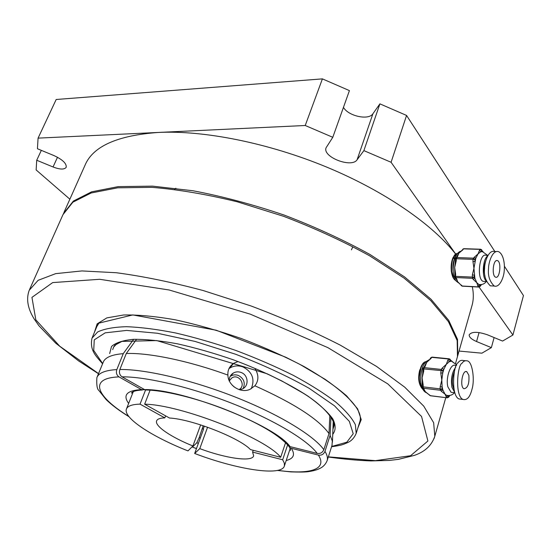 <?xml version="1.0" encoding="UTF-8"?>
<svg xmlns="http://www.w3.org/2000/svg" width="551" height="551" viewBox="0 0 551 551"><rect width="100%" height="100%" fill="white"/><g stroke="black" fill="none" stroke-linecap="round" stroke-linejoin="round"><path stroke-width="0.83" d="M426.075 361.656C424.236 361.752 422.596 363.371 421.157 366.505L419.077 378.757C419.359 383.778 420.578 387.25 422.748 389.171M421.019 384.185L420.186 384.088L420.923 383.682M426.013 361.711C421.439 361.931 417.617 375.603 420.186 384.088M450.243 359.507L451.104 361.298L449.396 361.601L446.324 364.328L443.762 369.466L442.742 372.999L441.799 380.059L442.15 386.85L442.88 390.018L445.036 394.165L446.503 395.315L448.659 395.597M452.791 392.484L451.055 392.278L447.867 386.843C445.449 377.483 450.876 362.696 455.587 365.513L456.407 365.602M423.223 388.221L425.482 391.816L428.52 394.227M448.562 397.299L448.721 396.568L447.915 395.666L446.227 396.816L445.036 394.165L441.179 391.176L442.88 390.018L442.054 389.089L440.352 390.253L423.333 388.241L424.18 389.158M423.078 370.885L423.712 371.147L422.135 377.862L423.147 384.853L422.355 384.653L422.135 377.862L423.044 371.03M422.424 386.781L442.054 389.089L442.15 386.85L440.173 386.836L441.799 380.059L440.766 372.986L442.742 372.999L442.839 370.754L423.809 368.922L423.712 371.147M424.27 366.622L426.715 362.324L430.861 358.591L426.715 362.324L425.124 366.353L423.333 367.889M425.124 366.353L424.187 367.62L441.241 369.418L442.839 370.754L443.762 369.466L442.164 368.137L446.324 364.328L447.811 360.278L449.396 361.601L450.298 360.333L449.919 359.121L431.777 357.351L430.861 358.591M451.916 361.47L453.934 362.957M455.753 367.138C451.972 372.345 450.69 379.067 451.923 387.312L454.775 392.581M454.444 371.457C451.861 378.034 451.689 383.909 453.928 389.089M462.034 363.281C457.571 364.307 454.561 396.031 462.998 399.434C467.083 400.481 470.099 397.002 472.062 388.985C474.879 379.873 472.455 362.124 467.579 360.933C465.223 360.326 463.377 361.112 462.034 363.281M465.32 360.712L463.563 360.54C461.201 359.927 459.341 360.712 457.991 362.875C453.514 363.894 450.504 395.542 458.983 398.945L461.29 399.227M468.853 375.252L466.842 371.718C462.468 369.156 459.465 386.995 463.983 388.744C467.82 388.118 469.445 383.613 468.853 375.252M426.736 392.829L425.482 391.816L423.809 389.13M420.799 367.469L420.592 367.965M420.255 384.646L420.592 384.137M424.208 364.039L423.802 363.584M421.295 366.973L421.198 366.608M420.509 385.218L421.067 384.44M421.357 366.312L418.994 378.275C419.208 382.366 420.165 385.349 421.852 387.222M449.478 395.976L449.65 395.494M449.437 395.528L447.04 397.719L446.227 396.816M449.354 358.915L449.919 359.121M423.251 368.006L423.01 368.736L423.809 368.922L424.187 367.62L423.251 368.006L423.01 368.736L422.72 372.593M422.521 387.732L424.298 390.136M422.259 382.676L422.259 386.864L423.333 388.241L423.147 384.853M429.215 394.736L430.166 395.652L447.157 397.808L448.652 397.175L449.878 395.453M455.601 254.011L452.832 257.951C451.297 261.994 450.814 266.532 451.379 271.567C452.095 276.43 453.59 279.44 455.87 280.597M457.468 253.543C451.221 252.565 448.934 276.981 455.725 280.376M484.708 281.451L483.241 281.375C476.519 279.488 479.342 252.654 485.982 255.285M481.732 249.968L482.476 251.717L480.927 251.697L478.123 253.791L475.782 258.329L473.943 268.316L474.879 278.248L476.815 282.711L478.991 284.585L480.816 284.695M455.691 278.021L456.572 278.579L457.654 281.726L460.367 284.433M479.942 286.575L480.155 285.755L479.425 284.722L477.793 285.859L476.815 282.711L473.24 279.405L474.879 278.248L474.135 277.187L472.489 278.345L455.808 277.532L456.572 278.579M454.671 267.49L455.656 274.191L454.85 274.129L454.671 267.49L455.429 260.85L456.235 260.899L454.671 267.49M455.656 274.191L455.56 276.34L474.135 277.187L474.232 275.018L472.345 274.97L473.943 268.316L472.951 261.546L474.838 261.601L474.934 259.418L473.399 258.157L478.123 253.791L479.398 250.443L480.927 251.697L481.753 250.629L480.231 249.383L463.625 248.859L458.907 253.129L457.544 256.47L455.884 257.827M487.731 255.884C482.648 258.818 481.602 277.725 486.333 281.044M485.837 260.685C483.868 265.768 483.578 270.913 484.976 276.12M488.551 268.53C487.738 275.679 489.632 281.52 494.24 286.038C499.991 287.959 504.062 276.388 504.234 270.562C504.868 265.63 504.048 254.417 498.552 251.649C492.374 249.624 488.393 262.951 488.551 268.53M496.203 251.566L494.626 251.518C488.406 249.5 484.419 262.793 484.584 268.365C483.764 275.493 485.679 281.32 490.314 285.831L492.711 285.955M496.954 260.506C492.952 260.051 491.657 276.072 495.611 277.153C499.805 279.185 501.734 261.821 497.45 260.595L496.954 260.506M459.004 283.111L457.654 281.726L456.07 278.599M456.738 256.759L458.907 253.129L462.785 249.913M454.231 259.356L453.583 257.475M455.532 256.559L454.947 255.788M455.181 257.338C453.246 260.94 452.557 265.527 453.115 271.092M454.589 258.488L453.934 256.945M455.78 256.057L455.271 255.526M452.316 275.39L453.156 277.091M479.398 250.443L480.603 249.217L481.54 249.686L482.476 251.717M472.951 261.546L473.047 259.369L474.934 259.418L475.782 258.329L474.239 257.069M480.782 285.452L480.982 284.681M461.111 285.446L461.986 286.003L478.523 286.899L480.954 284.681M454.94 277.008L456.352 279.329M455.147 277.277L455.808 277.532L455.56 276.34L454.761 276.278L455.147 277.277M461.993 250.202L464.011 248.694L480.451 249.21M455.78 257.964L455.525 258.701L456.683 257.544L473.399 258.157L473.047 259.369L456.324 258.743L456.235 260.899M175.852 188.242L174.626 189.392M363.88 150.623L379.901 103.857L406.569 115.441L391.086 162.276L363.88 150.623L357.089 159.783C351.655 168.372 322.218 156.98 326.082 147.758L332.79 137.302L349.424 90.612L322.404 78.876L56.188 99.49L38.074 138.129L37.427 148.742L54.143 155.657C62.635 159.659 66.657 163.523 66.21 167.263C64.453 169.715 60.066 169.618 53.048 166.981L36.724 160.251L36.139 169.942L69.874 199.193M63.909 212.555L84.916 165.479C92.726 146.394 117.294 135.374 158.612 132.433L305.226 125.497L332.79 137.302M38.074 138.129L158.612 132.433C204.228 130.215 268.495 142.971 327.032 167.235C385.562 191.562 433.616 225.221 456.318 254.941L391.086 162.276M459.052 351.056L481.884 353.184L491.361 347.633L476.56 341.537C471.415 339.285 468.963 337.033 469.204 334.774C471.697 331.523 477.779 331.53 487.463 334.808L502.588 341.062L512.919 335.015L523.45 295.577L504.385 266.195M494.116 337.563L491.361 347.633M379.901 103.857L372.924 113.733C368.771 120.621 348.239 116.123 343.459 107.362M322.404 78.876L305.226 125.497M41.332 150.361L36.724 160.251M479.081 287.043L512.919 335.015M406.569 115.441L494.867 251.525M472.317 286.706C473.674 293.297 473.633 299.365 472.186 304.903L471.725 306.514M453.528 277.842L451.193 269.639M451.138 267.304L452.068 260.981C453.108 257.668 454.527 255.657 456.318 254.941M420.826 386.637C418.45 382.408 418.064 376.953 419.662 370.272L422.218 365.072M29.596 289.447L62.986 214.621L72.877 202.189L91.122 192.988L117.707 187.815L151.952 187.354C178.193 189.496 206.618 194.31 237.233 201.797L283.558 216.302C314.332 228.052 342.991 241.2 369.528 255.74L404.097 278.131L430.662 300.488L448.397 321.612L457.172 340.546L457.461 356.642L457.048 358.088M359.734 421.99L359.955 421.288C362.723 411.576 351.118 397.595 325.145 379.336L300.061 364.473L285.618 357.158L216.226 330.221L132.805 314.924L98.925 323.127L96.824 326.557L98.23 323.974M97.052 377.215L103.547 361.449C105.888 357.103 112.459 354.513 123.245 353.666L133.459 339.595M254.865 368.35C258.874 374.811 258.887 380.631 254.893 385.796C293.965 403.304 318.664 419.235 328.995 433.589L329.835 415.516M136.455 339.471L126.282 353.515C148.825 352.599 188.587 360.767 227.907 375.086C227.563 370.072 229.498 366.153 233.7 363.309L237.887 361.594M330.951 417.079L330.111 435.352L332.315 441.062L331.977 445.47M192.395 446.503L192.444 447.088L196.473 448.535M198.36 443.362L196.797 442.77L192.513 447.033M196.797 442.77L199.207 437.563L200.323 437.99M203.216 425.723L199.207 437.563M147.324 390.012L144.582 389.605L122.04 376.829C119.629 375.1 118.899 372.655 119.856 369.507C145.25 369.06 191.948 379.935 235.539 397.168C279.157 414.4 313.781 435.552 323.83 449.671L328.995 433.589M323.83 449.671C322.555 452.612 320.351 453.859 317.224 453.404C307.341 440.008 274.123 419.972 232.522 403.566C190.935 387.16 146.421 376.65 122.04 376.829M144.582 389.605C182.464 388.765 275.782 425.613 290.06 446.613L317.224 453.404M290.06 446.613L288.628 445.993L286.947 444.03M288.077 445.304L289.688 447.543L291.341 448.314L318.402 455.092C321.515 455.546 323.706 454.306 324.973 451.372C327.156 454.933 327.886 457.984 327.177 460.54L332.15 444.926M330.111 435.352L324.973 451.372M129.01 416.721C119.326 410.736 111.667 404.992 106.033 399.489L98.815 390.404C97.086 389.109 96.446 384.853 96.88 377.628C98.601 372.951 105.248 370.272 116.826 369.597L123.245 353.666M116.826 369.597C115.875 372.738 116.605 375.169 119.002 376.891C87.864 378.014 96.404 396.562 128.748 416.391M128.638 403.435C122.584 395.019 126.875 390.418 141.511 389.619L119.002 376.891M141.511 389.619L144.941 389.784M126.282 353.515L119.856 369.507M254.893 385.796L250.133 389.268C240.911 393.765 227.942 385.617 227.907 375.086M243.17 388.517C245.498 382.904 243.935 378.565 238.466 375.493C235.704 374.48 233.08 374.694 230.587 376.133L230.125 376.436M287.656 444.815L282.663 459.768L284.33 463.129L284.399 465.939C281.733 476.684 236.744 469.555 194.668 453.48L203.526 429.208L202.417 428.788M251.27 388.703C255.079 379.281 252.372 372.049 243.143 367C238.342 365.223 233.817 365.616 229.581 368.185L228.982 368.598M239.506 389.757L242.419 388.93C249.217 385.989 248.349 375.004 241.166 372.504C238.383 371.47 235.745 371.663 233.252 373.082C230.587 374.818 229.223 377.304 229.175 380.555M352.64 247.234L351.414 249.879M234.251 387.022L232.219 385.17M229.188 381.003L231.854 377.917C238.982 373.275 246.455 385.397 239.237 389.495M150.209 389.874L144.644 404.193C180.528 404.599 265.844 438.121 280.679 457.282L285.742 442.164M280.679 457.282L250.45 449.582C239.602 437.852 191.865 419.166 169.501 418.023L144.644 404.193M253.219 450.284L252.599 452.082L253.646 455.87C252.151 462.22 225.662 458.342 199.779 448.631L194.668 453.48M252.599 452.082L282.663 459.768M207.569 427.218L199.779 448.631M203.243 429.098L204.338 426.102M165.603 415.853L164.832 417.885C160.01 418.03 157.262 419.049 156.594 420.93L156.663 420.757M200.654 424.883L192.926 445.973C171.196 437.232 154.583 426.088 156.594 420.93M192.926 445.973L187.994 450.897C152.028 436.736 123.011 417.878 126.42 409.062C127.515 406.004 132.054 404.358 140.037 404.131L164.832 417.885M140.037 404.131L145.56 389.97M451.104 361.298L448.714 359.018L447.811 360.278M429.339 394.757L430.476 395.77M441.179 391.176L440.077 389.075L440.173 386.836M440.766 372.986L441.241 369.418L442.164 368.137M449.024 358.777L432.28 357.131L430.841 357.737L430.007 358.866M447.336 397.836L430.29 395.749L426.006 392.319M461.242 284.977L462.33 286.162M478.86 287.057L477.793 285.859M473.24 279.405L472.489 278.345L472.345 274.97M457.544 256.47L456.324 258.743L455.525 258.701L455.243 262.407M454.892 276.265L454.782 272.408M479.067 332.549L476.56 341.537M372.924 113.733L357.089 159.783M57.504 157.255L53.048 166.981M63.448 213.595L73.373 201.067L91.631 191.831L118.217 186.624L152.462 186.135L192.995 190.756C222.521 196.383 252.861 204.469 284.027 215.021C314.786 226.764 343.425 239.912 369.948 254.466L404.489 276.871L431.034 299.248L448.748 320.4L457.509 339.368L457.785 355.498L472.186 304.903M328.348 456.862L375.438 460.664L410.591 455.725L427.907 441.007L421.543 416.453L387.78 383.882L327.893 347.64L250.271 314.153L169.15 289.984L99.717 279.295L52.689 282.587L31.944 297.375L35.829 319.849L59.777 346.255L98.533 373.592M94.441 332.274L97.162 323.83L106.873 317.879L123.589 314.993C138.06 314.697 155.327 316.308 175.39 319.835C196.617 324.456 218.623 330.696 241.414 338.555C263.929 347.144 284.791 356.463 304 366.518C321.612 376.664 335.848 386.478 346.717 395.955L357.633 408.856L361.242 419.614L357.916 427.824M98.471 373.743L78.538 360.864L55.754 343.204L39.004 325.848L34.21 319.022C30.463 312.913 24.885 301.969 29.237 290.253L38.136 280.314L55.692 273.64L81.947 270.934L116.316 272.731C142.861 276.244 171.829 282.181 203.216 290.549L250.932 305.929C282.773 317.948 312.555 331.02 340.27 345.133L376.54 366.422L404.675 387.126L423.76 406.156L433.651 422.707L434.801 436.261L434.064 438.568M133.445 391.527L132.922 392.574L131.462 393.042C132.447 391.355 136.111 390.342 142.447 390.005M277.821 470.361C309.187 474.81 327.859 469.707 318.402 455.092M291.341 448.314C295.377 454.596 293.669 458.659 286.21 460.498M289.881 449.458L290.15 448.383M332.935 429.298L333.878 426.343L333.555 422.197M117.267 343.307L113.637 347.047L112.714 349.61M109.663 353.549L111.529 346.455C115.71 342.701 123.045 340.318 133.542 339.313C145.767 339.202 160.389 340.704 177.408 343.81C195.419 347.826 214.112 353.177 233.479 359.858C262.276 370.616 288.497 383.434 307.851 396.059C319.366 404.324 327.666 411.907 332.756 418.808C335.91 425.138 335.903 430.31 332.742 434.326M331.654 446.496L346.834 442.198L353.212 433.74L349.341 421.377L334.512 405.832L309.166 388.317C287.505 376.14 263.013 364.79 235.697 354.265L194.999 341.413L157.393 333.252L126.62 330.421L105.193 332.838L94.255 339.85L93.725 350.45L102.651 363.508M102.555 363.75C96.012 356.029 89.572 350.567 91.962 338.231L97.651 331.957C104.284 328.809 113.892 327.06 126.468 326.695C140.636 327.225 156.994 329.312 175.542 332.956C194.978 337.474 215.028 343.294 235.69 350.402C256.153 358.095 275.376 366.422 293.359 375.369C310.13 384.44 324.257 393.331 335.738 402.044C345.449 410.426 351.993 417.995 355.381 424.745L356.187 433.355L359.955 421.288M446.503 395.315C449.83 395.942 452.481 395.067 454.458 392.677M456.745 364.907L452.24 361.594M454.816 392.725L451.055 392.278M462.998 399.434L458.983 398.945M426.853 392.911C424.36 392.133 422.493 389.591 421.267 385.301C419.256 375.892 422.934 365.079 424.139 364.149L426.26 361.47L429.353 359.631M465.767 371.608L466.842 371.718M420.84 367.365L421.157 366.505M418.994 378.275L419.077 378.757M452.433 361.649L451.035 360.444M432.094 357.11L430.944 357.606M482.669 251.779L487.697 255.395M486.264 281.527C484.618 283.861 482.187 284.881 478.991 284.585M488.007 255.409L486.154 255.34M486.547 281.54L483.241 281.375M494.24 286.038L490.314 285.831M459.382 283.441C454.114 279.812 456.021 280.762 453.948 276.216C452.708 271.733 452.936 265.913 454.63 258.756C456.586 254.045 458.701 251.538 460.98 251.215M496.547 260.561L497.45 260.595M452.502 258.867L452.832 257.951M451.228 270.989L451.379 271.567M458.418 282.615L462.172 286.155L478.702 287.05L480.052 286.43L481.546 284.598M483.206 251.903L482.456 251.056M463.852 248.687L462.854 249.128M457.378 356.924L457.785 355.498M328.3 457.013C343.369 459.128 357.558 460.436 370.864 460.925L389.192 460.429L398.297 459.382L414.366 455.388C424.911 451.779 431.729 445.408 434.801 436.261L445.793 397.643M455.519 363.467L457.461 356.642M333.238 421.301L332.439 442.191M126.523 408.794L133.308 391.589M145.436 389.97C163.041 390.142 193.697 397.361 222.893 408.518C251.917 419.855 276.877 432.776 288.628 445.993M289.688 447.543L290.604 450.339L290.198 448.5M229.581 368.185L233.7 363.309M230.587 376.133L233.252 373.082M192.444 447.088L196.452 448.604M277.415 470.451L290.845 471.897C299.654 472.173 305.44 472.104 308.188 471.684C313.278 470.905 316.983 469.9 319.318 468.674C323.01 467.09 325.627 464.376 327.177 460.54M333.968 424.015L333.878 426.343C335.752 421.081 324.553 406.149 302.816 392.959L281.912 381.003L267.159 373.785L156.753 340.58L121.916 341.4L114.753 345.257L113.637 347.047L115.331 344.857M331.571 446.744C342.515 445.146 341.613 444.781 343.872 444.182L347.605 442.598C351.4 441 354.265 437.921 356.187 433.355M92.182 337.708L96.824 326.557M229.292 380.817L231.854 377.917M284.399 465.939L290.377 447.963"/></g></svg>
